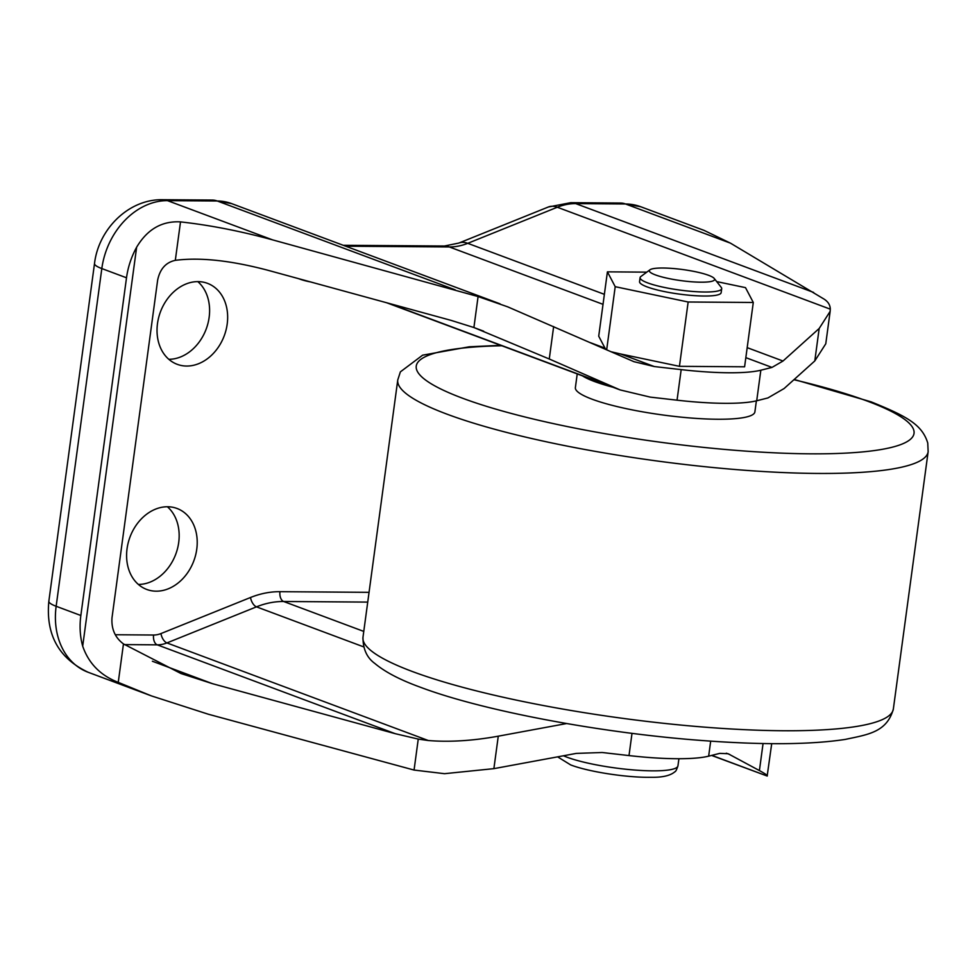 <?xml version="1.0" encoding="UTF-8"?>
<svg xmlns="http://www.w3.org/2000/svg" width="977" height="977" viewBox="0 0 977 977"><rect width="100%" height="100%" fill="white"/><g stroke="black" fill="none" stroke-linecap="round" stroke-linejoin="round"><path stroke-width="1.47" d="M714.26 278.494L721.246 287.372A41.168 7.01 -172.3 0 1 721.698 288.655A41.168 7.01 -172.3 0 1 692.913 291.476A41.168 7.01 -172.3 0 1 647.702 282.903A41.168 7.01 -172.3 0 1 640.094 277.627A41.168 7.01 -172.3 0 1 640.875 276.515L649.961 269.799A32.937 5.606 -172.3 0 1 675.107 268.675A32.937 5.606 -172.3 0 1 708.533 275.294A32.937 5.606 -172.3 0 1 714.26 278.494A32.937 5.606 -172.3 0 1 694.268 281.95A32.937 5.606 -172.3 0 1 655.433 274.916A32.937 5.606 -172.3 0 1 649.961 269.799M721.698 288.655L721.148 292.685A41.168 7.01 -172.3 0 1 692.375 295.494A41.168 7.01 -172.3 0 1 647.165 286.92A41.168 7.01 -172.3 0 1 639.556 281.645L640.094 277.627M756.381 400.839L754.891 411.867A90.568 15.412 -172.3 0 1 691.582 418.071A90.568 15.412 -172.3 0 1 592.111 399.202A90.568 15.412 -172.3 0 1 575.38 387.6L577.224 373.91M612.86 387.21A90.568 15.412 -172.3 0 1 594.505 381.518A90.568 15.412 -172.3 0 1 582.475 375.864M186.631 366.045A43.232 34.061 110.5 0 0 226.053 329.97A43.232 34.061 110.5 0 0 207.466 283.33A43.232 34.061 110.5 0 0 198.05 281.62A43.232 34.061 110.5 0 0 158.628 317.684A43.232 34.061 110.5 0 0 177.228 364.323A43.232 34.061 110.5 0 0 186.631 366.045M168.813 359.304A43.232 34.061 110.5 0 0 206.208 329.005A43.232 34.061 110.5 0 0 197.818 281.62M156.198 591.183A43.232 34.061 110.5 0 0 195.62 555.107A43.232 34.061 110.5 0 0 177.02 508.467A43.232 34.061 110.5 0 0 167.617 506.758A43.232 34.061 110.5 0 0 128.195 542.821A43.232 34.061 110.5 0 0 146.782 589.461A43.232 34.061 110.5 0 0 156.198 591.183M138.38 584.441A43.232 34.061 110.5 0 0 175.775 554.142A43.232 34.061 110.5 0 0 167.385 506.758M640.741 206.745A69.99 55.152 110.5 0 0 625.5 203.973A39.52 23.387 -89.6 0 0 620.566 203.045L640.741 206.745L704.075 230.389L730.478 243.163L824.014 299.072C828.117 301.698 830.206 305.056 830.291 309.159L830.157 311.333L819.178 328.48L783.004 361.026L771.989 367.413L760.839 370.21A98.811 16.817 -172.3 0 1 681.177 369.624L654.346 366.558L620.688 353.992L679.442 366.326L744.596 366.802L753.291 302.467L745.5 287.641L716.703 281.596M646.786 272.143L607.413 271.85L598.718 336.186L604.995 348.13L590.267 342.634M654.346 366.558L633.939 361.685L507.649 306.815L478.083 296.556L272.461 239.829C240.525 231.122 209.872 225.137 180.513 221.889L175.31 260.346C165.846 262.386 159.947 269.005 157.639 280.179L111.989 617.891C111.268 628.98 115.091 637.651 123.456 643.916L181.001 673.544L212.449 683.668L395.172 733.666L418.254 739.088L428.329 740.529C449.518 742.251 472.831 740.798 498.27 736.182L566.623 723.542M605.752 349.436L604.995 348.13M620.688 353.992L610.955 351.72M123.456 643.916L118.254 682.373L151.435 695.905L208.321 714.224L414.065 770.059L444.523 773.686L493.886 768.643L576.357 753.389L602.162 752.51L629.005 755.575A98.811 16.817 7.7 0 0 708.655 756.161L719.805 753.365L728.085 753.719L759.41 770.572C765.479 773.882 768.069 775.689 767.165 776.031L711.586 755.429M830.157 311.333L825.773 343.782L814.794 360.94L784.104 388.541L767.849 397.969L756.711 400.765A98.811 16.817 -172.3 0 1 677.049 400.179L650.218 397.114L620.114 389.921L549.269 358.999L473.906 327.527L451.044 320.371L268.333 270.385C230.987 260.48 199.992 257.134 175.31 260.346M136.633 247.218A69.99 55.152 110.5 0 0 126.509 277.786L80.847 615.498A69.99 55.152 110.5 0 0 82.691 646.163L136.633 247.218C147.319 229.277 161.95 220.839 180.513 221.889M118.254 682.373C100.509 675.486 88.651 663.42 82.691 646.163M771.708 743.656L767.165 776.031L711.818 755.368M607.413 271.85L615.205 286.688L688.15 302.003L753.291 302.467M688.15 302.003L679.442 366.326M615.205 286.688L606.668 349.839M563.46 755.771A61.759 10.515 7.7 0 0 566.965 757.187A61.759 10.515 7.7 0 0 634.781 770.047A61.759 10.515 7.7 0 0 677.953 765.821L678.917 758.726M412.441 671.541A267.6 45.553 -172.3 0 1 362.98 637.26C362.919 648.997 366.9 657.753 374.912 663.517C385.011 671.968 400.02 679.821 419.951 687.075C481.905 710.609 599.902 732.848 700.985 740.432C762.316 745.085 810.422 744.743 845.3 739.406C867.552 734.606 886.896 732.432 893.357 708.972A267.6 45.553 -172.3 0 1 706.31 727.279A267.6 45.553 -172.3 0 1 412.441 671.541M794.191 379.467L871.179 401.865C905.96 416.019 922.056 424.226 927.747 443.033L928.15 451.667A267.6 45.553 -172.3 0 1 741.091 469.986A267.6 45.553 -172.3 0 1 447.222 414.248A267.6 45.553 -172.3 0 1 397.761 379.955L362.98 637.26M793.898 379.723A251.138 42.744 -172.3 0 1 867.588 401.205A251.138 42.744 -172.3 0 1 809.982 453.817A251.138 42.744 -172.3 0 1 462.671 398.262A251.138 42.744 -172.3 0 1 501.836 345.76M771.989 367.413L745.83 357.655M603.017 304.335L449.322 246.949L345.675 246.204M604.372 294.333L467.739 243.322A65.874 51.903 -69.5 0 1 449.322 246.949A39.52 23.387 -89.6 0 0 444.401 246.021L343.245 245.288M783.004 361.026L747.185 347.653M363.774 631.411L283.635 601.49L367.731 602.101M730.478 243.163L625.5 203.973L575.709 203.607A65.874 51.903 110.5 0 0 557.305 207.246L467.739 243.322A39.52 19.748 -111.9 0 0 458.799 243.078L444.401 246.021M813.621 292.428L575.709 203.607A39.52 23.387 -89.6 0 0 570.788 202.679L548.366 206.99L458.799 243.078M830.291 309.159L557.305 207.246A39.52 19.748 -111.9 0 0 548.366 206.99M500.077 303.847L231.61 203.607A65.874 51.903 110.5 0 0 217.26 200.993L167.482 200.639A69.99 55.152 110.5 0 0 101.816 268.565L56.153 606.277A69.99 55.152 110.5 0 0 88.101 672.249C58.754 658.339 45.675 634.659 48.85 601.209A39.52 6.729 -172.3 0 0 56.153 606.277L80.847 615.498M455.172 289.815L217.26 200.993A39.52 23.387 -89.6 0 0 212.327 200.065L231.61 203.607M272.461 239.829L167.482 200.639A39.52 23.387 -89.6 0 0 162.548 199.711C128.476 199.015 98.518 229.29 94.513 263.509L48.85 601.209M126.509 277.786L101.816 268.565A39.52 6.729 -172.3 0 1 94.513 263.509M729.795 754.5L726.29 753.194M613.654 387.295L388.773 303.334M483.676 331.191L472.905 327.173M212.449 683.668L152.388 661.246M395.172 733.666L157.248 644.844A34.586 27.246 110.5 0 0 166.92 642.927L256.487 606.851A97.163 76.56 -69.5 0 1 283.635 601.49A8.231 4.873 -89.6 0 1 279.972 591.683A105.394 83.057 110.5 0 0 250.515 597.497L160.949 633.572A26.355 20.761 -69.5 0 1 153.584 635.026L115.31 634.745M124.372 644.6L157.248 644.844A8.231 4.873 -89.6 0 1 153.584 635.026M428.329 740.529L166.92 642.927A8.231 4.116 -111.9 0 1 160.949 633.572M363.627 646.859L256.487 606.851A8.231 4.116 -111.9 0 1 250.515 597.497M369.05 592.331L279.972 591.683M298.547 278.653A105.394 83.057 110.5 0 0 310.43 281.901M478.083 296.556L473.906 327.527M418.254 739.088L414.065 770.059M553.654 326.55L549.269 358.999M498.27 736.182L493.886 768.643M681.177 369.624L677.049 400.179M632.009 733.336L629.005 755.575M760.839 370.21L756.711 400.765M819.178 328.48L814.794 360.94M763.061 743.534L759.41 770.572M710.682 741.14L708.655 756.161M677.953 765.821C676.658 769.717 675.657 771.671 674.96 771.696C670.454 775.653 662.418 777.521 650.829 777.289C627.295 777.741 588.765 771.879 570.727 764.942L557.623 756.857M500.737 345.345L469.302 346.786L422.614 355.176L400.387 371.858L397.761 379.955M151.435 695.905L88.101 672.249M620.566 203.045L570.788 202.679M212.327 200.065L162.548 199.711M620.114 389.921L386.66 302.76M928.15 451.667L893.357 708.972"/></g></svg>
